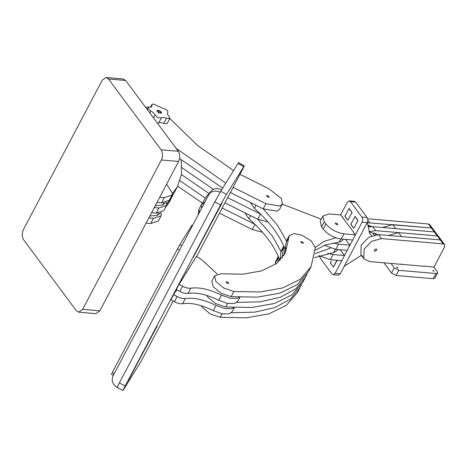<?xml version="1.0" encoding="UTF-8"?>
<svg xmlns="http://www.w3.org/2000/svg" width="468" height="468" viewBox="0 0 468 468"><rect width="100%" height="100%" fill="white"/><g stroke="black" fill="none" stroke-linecap="round" stroke-linejoin="round"><path stroke-width="0.7" d="M367.661 218.749L428.39 223.985L431.35 227.969L432.754 228.676L431.35 227.969L434.31 231.952L435.714 232.66L434.31 231.952L437.276 235.936L438.674 236.644L437.276 235.936L440.236 239.92L441.64 240.628L440.236 239.92L443.196 243.904L444.6 244.612L444.547 247.028L433.947 267.134L424.224 266.081M444.6 244.612L429.788 224.693L428.39 223.985M367.21 222.709L431.35 227.969L392.67 224.634L382.491 227.489M368.878 231.771L375.675 230.63L372.709 226.647L368.778 226.921M372.709 226.647L434.31 231.952L395.63 228.618L392.67 224.634M375.675 230.63L437.276 235.936L398.596 232.602L388.417 235.457M422.54 266.333L424.394 266.31M402.147 264.391L369.48 261.577L363.87 258.757L364.081 249.099L371.721 241.266L381.595 238.598L378.635 234.614L368.755 237.282L361.115 245.115L360.91 254.773L362.799 256.464M378.635 234.614L440.236 239.92L401.556 236.586L398.596 232.602M381.595 238.598L443.196 243.904M376.143 248.935L374.394 249.988L374.371 250.953L374.932 251.234L376.687 250.187L376.705 249.216L376.143 248.935M433.292 278.694L434.86 278.179L437.586 273.008L436.018 273.523L433.292 278.694L396.045 275.482L398.771 270.317L394.261 267.854L391.535 273.025L396.045 275.482M383.953 262.823L391.535 273.025M422.774 266.169L402.147 264.391L401.579 263.993M433.947 267.134L437.241 271.557L437.586 273.008M390.973 263.425L394.261 267.854M398.771 270.317L436.018 273.523M432.853 270.767L433.116 270.346L434.164 271.183L432.853 270.767M396.753 267.655L397.016 267.234L398.063 268.07L396.753 267.655M349.029 208.564L344.939 216.315L347.899 220.299L351.989 212.548L349.344 208.588M369.527 226.781L368.38 225.243L371.955 226.606M337.264 260.302L333.38 267.047L331.35 264.315C330.168 263.595 330.145 262.636 331.274 261.436L330.414 263.063L333.38 267.047L336.948 260.272M361.349 255.364L344.272 266.216M371.697 235.814L369.989 234.24L367.532 223.675L367.017 223.072M354.949 216.532L350.86 224.283L353.826 228.267L357.909 220.516L355.27 216.555M374.096 235.03L372.639 233.07L368.919 231.941M372.639 233.07L374.312 233.216L377.881 234.573M342.424 252.305L343.021 253.861M333.169 274.734L338.329 275.178L340.289 273.774L335.129 273.33L333.169 274.734L331.97 273.985L320.451 258.494L319.732 256.09M335.129 273.33L362.086 222.201L367.24 222.645C368.053 220.773 368.006 219.077 367.111 217.561L361.951 217.117C362.852 218.632 362.893 220.329 362.086 222.201M361.951 217.117L350.433 201.62L355.592 202.065L354.393 201.316L349.233 200.871L350.433 201.62M342.711 217.164L340.61 214.917L347.274 202.281L349.233 200.871M351.79 225.535C350.614 224.821 350.59 223.862 351.72 222.663L354.949 216.532L356.979 219.264C358.16 219.983 358.184 220.943 357.055 222.142L353.826 228.267L351.632 225.547M345.87 217.567C344.688 216.854 344.664 215.894 345.793 214.695L349.029 208.564L351.058 211.296C352.234 212.016 352.258 212.969 351.129 214.168L347.899 220.299L345.706 217.579M342.09 216.912L353.17 231.584L353.925 233.181M340.224 249.742L342.108 252.275M353.328 231.625L353.012 231.596M355.592 202.065L367.111 217.561M340.289 273.774L367.24 222.645M333.152 242.98L338.51 244.191L349.97 245.179L345.483 239.388M324.394 245.285L335.784 249.362L347.244 250.351L349.97 245.179M327.699 253.323L333.058 254.534L344.518 255.522L343.038 253.527M318.942 255.627L330.332 259.699L341.792 260.688L344.518 255.522M340.61 214.917L329.15 213.929L322.873 216.005L324.271 221.797L325.921 224.008C330.619 229.414 336.632 232.69 343.962 233.854L355.423 234.837L353.943 232.848M335.41 223.792L335.269 223.213L335.895 223.008L337.703 223.991L337.843 224.57L337.217 224.775L335.41 223.792M322.873 216.005L320.147 221.171L321.545 226.968L323.195 229.18C327.892 234.579 333.906 237.861 341.236 239.019L352.696 240.008L355.423 234.837M314.356 257.646L333.59 252.55L337.229 250.672L337.826 249.538M315.022 253.644L330.426 248.151M245.22 213.408L249.005 218.743C264.783 232.918 274.962 246.607 279.542 259.816L279.841 260.559M260.46 214.011L257.763 219.205L272.171 235.778L281.209 251.784M285.421 250.474L284.994 249.479C280.414 236.27 270.235 222.575 254.457 208.4L255.949 205.569M230.385 192.512L263.215 208.863L277.419 225.161L286.451 240.926M250.672 203.065L254.457 208.4M321.188 219.199L282.309 204.147M315.28 250.181L325.599 244.863L339.043 242.208L342.681 240.336L343.278 239.195M315.292 247.426L323.985 241.412L335.878 237.808M300.936 242.348L300.801 241.769L301.427 241.564L303.229 242.547L303.369 243.126L302.743 243.331L300.936 242.348M226.307 282.526L226.167 281.947L226.793 281.736L228.595 282.725L228.735 283.304L228.109 283.509L226.307 282.526M283.824 255.709L286.141 242.43L288.867 237.258L285.316 253.188L276.184 263.718L261.682 270.867L242.804 274.207L221.019 273.786L214.59 275.845L215.906 281.52L223.833 288.095L233.883 291.465L260.021 291.974L282.678 287.966L300.076 279.384L311.039 266.754L315.297 247.636L311.325 240.997L301.942 235.205L293.98 233.544L289.224 235.667L288.867 237.258M289.224 235.667L286.498 240.839L286.141 242.43M214.59 275.845L211.864 281.011L213.18 286.691L221.107 293.26L231.157 296.63L257.295 297.139L279.952 293.138L297.35 284.55L308.313 271.92L311.039 266.754M283.725 246.098L282.075 258.09M280.063 260.331L281.046 251.176L283.772 246.004M306.844 274.453L302.86 282.262L291.897 294.893L274.5 303.475L251.842 307.482L225.705 306.973L215.654 303.603L207.728 297.028L206.721 295.384M305.586 277.091L295.717 288.873L280.314 297.268L260.237 301.796L236.814 302.416M277.787 262.437L278.279 256.435M275.243 264.397L275.594 261.518L278.32 256.347M301.392 284.79L297.408 292.605L286.445 305.235L269.047 313.817L246.396 317.825L220.252 317.316L210.202 313.946L202.275 307.371L201.269 305.721M300.134 287.434L290.265 299.216L274.862 307.605L254.785 312.133L231.362 312.759M176.278 290.376L176.418 290.956L175.792 291.16L173.634 294.641L177.144 296.554L174.418 301.72C177.571 303.369 180.297 304.036 182.596 303.72C191.155 302.486 201.392 304.791 213.309 310.641L222.002 313.765L229.109 313.864L232.303 311.612L234.415 307.605M213.309 310.641L216.035 305.469C204.118 299.619 193.881 297.315 185.322 298.549C183.023 298.865 180.297 298.198 177.144 296.554M216.035 305.469L224.728 308.593L231.835 308.693L234.088 307.587M174.418 301.72L170.908 299.807L173.634 294.641M181.73 280.034L181.871 280.613L181.239 280.823L179.086 284.298L182.596 286.211L179.87 291.383C183.023 293.032 185.749 293.693 188.048 293.377C196.607 292.143 206.844 294.448 218.761 300.298L227.454 303.422L234.562 303.521L237.756 301.269L239.868 297.262M218.761 300.298L221.487 295.127C209.57 289.282 199.333 286.972 190.774 288.206C188.475 288.528 185.749 287.861 182.596 286.211M221.487 295.127L230.174 298.256L237.288 298.35L239.54 297.25M193.758 260.758L196.332 256.487L199.842 258.4L204.82 262.46L217.199 274.002M194.173 259.968L194.314 260.547L193.658 260.752M189.031 268.263L189.171 268.843L188.546 269.047L186.872 271.738L187.013 272.317L186.358 272.522M179.87 291.383L176.36 289.47L179.086 284.298M186.457 272.528L186.872 271.738M220.943 204.849L193.658 256.622L220.896 204.908M220.545 205.054L125.137 386.006L119.393 382.877L214.8 201.919L220.545 205.054L226.483 194.395L244.296 165.789L238.557 162.659L237.99 163.455L243.734 166.585C244.793 164.947 244.249 166.181 242.102 170.293L196.583 256.628M125.137 386.006C122.99 390.119 122.446 391.353 123.505 389.709L122.944 390.511L117.199 387.375M123.505 389.709L140.757 361.904L173.166 301.041M188.598 269.053L193.688 260.752M181.297 280.823L182.192 279.238M186.387 272.528L182.216 279.25M156.125 327.787L128.84 379.56L156.078 327.846M156.681 326.927L157.189 326.067M128.84 379.56L128.331 380.414M175.845 291.166L176.693 289.651M221.493 203.989L222.007 203.135M193.658 256.622L193.149 257.482M119.393 382.877C117.252 386.983 116.707 388.218 117.766 386.58M226.483 194.395L220.744 191.266L214.8 201.919M220.744 191.266L237.99 163.455M149.801 325.207L150.439 323.991M186.498 255.598L187.141 254.387M221.984 203.206L193.173 257.412L221.961 203.194M214.619 202.275L215.262 201.059M219.989 192.524L221.692 189.733C216.643 187.569 212.724 188.51 209.933 192.564M117.246 387.399L117.164 387.557C112.595 384.474 111.197 380.63 112.975 376.026L210.185 192.126M208.383 195.068C211.173 191.014 215.093 190.072 220.141 192.237M121.686 378.536L122.323 377.319M157.166 326.143L128.355 380.344L157.143 326.126M266.737 196.344L266.596 195.764L267.222 195.56L269.03 196.542L269.17 197.122L268.538 197.326L266.737 196.344M263.215 208.863L265.912 203.668L279.841 206.014L282.35 204.071L281.391 198.45L268.96 188.809L239.979 174.324M233.561 170.604L197.56 145.472L169.866 118.544M263.215 208.857L277.114 211.179L279.624 209.243L282.35 204.071M179.566 158.553L222.698 188.113M176.062 148.268L225.775 183.152M233.111 187.346L265.941 203.697M150.538 107.143L145.472 107.119M260.489 214.034L227.659 197.683M213.367 189.318L181.894 167.69M257.763 219.205L224.932 202.855M209.05 193.506L181.426 174.582M268 221.967L257.769 219.194M262.548 232.309L252.316 229.536M255.007 224.353L222.206 208.026M205.47 198.145L179.987 180.718M255.037 224.377L252.31 229.548L219.48 213.197M202.398 203.1L177.682 186.206M149.807 216.046L157.16 215.409L160.378 212.946M164.988 208.383L169.445 201.825L173.429 194.009M166.936 204.095L172.171 196.654M155.259 205.704L162.607 205.072L165.83 202.603M170.44 198.04L174.897 191.482L177.624 186.311L181.502 174.037L181.21 159.863M172.388 193.752L177.624 186.311M159.705 197.268L164.286 197.666L171.978 195.127L172.417 193.272L166.596 184.193M156.979 202.439L161.559 202.831L169.252 200.292L171.978 195.127M166.801 202.305L166.526 205.464L158.833 208.003L154.253 207.611M166.526 205.464L163.8 210.635L156.113 213.174L151.527 212.776M161.349 212.647L161.074 215.806L153.387 218.345L148.801 217.948M161.074 215.806L158.348 220.972L150.661 223.517L146.074 223.119M78.723 312.162L95.917 313.648L99.83 310.828L82.637 309.348L78.723 312.162L76.319 310.664L23.663 239.838C21.867 236.802 21.785 233.415 23.4 229.665L102.147 80.309L106.066 77.489L108.471 78.987L125.658 80.473L123.254 78.975L106.066 77.489M82.637 309.348L161.39 159.992L178.577 161.472L99.83 310.828M125.658 80.473L178.314 151.299L161.127 149.819C162.917 152.855 163.004 156.242 161.39 159.992M178.577 161.472C180.198 157.728 180.11 154.335 178.314 151.299M161.127 149.819L108.471 78.987M192.518 225.155L191.88 225.248L192.336 225.5M181.672 245.729L179.806 244.717L191.88 225.248M114.274 373.558L112.314 372.487L111.659 373.967M112.314 372.487L177.43 248.976L179.39 250.047M179.806 244.717L177.43 248.976M209.319 193.518L206.821 195.998M201.685 207.769L201.164 205.124L204.645 202.158M157.845 112.098L158.746 110.378L159.752 110.781L158.535 113.081M160.044 113.162L160.875 111.583L161.378 112.256L160.863 113.233L158.74 112.735L157.032 111.407M159.752 110.781L160.875 111.583M157.049 111.32L157.113 110.553L158.746 110.378M157.113 110.553L157.617 110.284L157.113 111.244M161.437 112.197L161.372 112.963L160.869 113.233L161.372 112.963L161.191 113.309M169.995 118.293L167.07 123.704L163.701 123.412C161.401 122.435 159.717 122.288 158.652 122.979L161.378 117.807C162.443 117.123 164.128 117.263 166.427 118.246L169.796 118.533L169.001 116.152C167.38 114.613 166.982 113.42 167.801 112.572L167.369 113.531M157.476 123.265L158.652 122.979M167.497 112.934L167.801 112.572C168.246 110.781 166.69 109.401 163.139 108.424L153.486 104.013L151.913 104.528L151.866 106.47L147.946 107.769L147.929 108.541L150.807 111.109C153.083 112.221 154.522 113.502 155.13 114.952C156.891 117.392 158.974 118.34 161.378 117.807M369.749 222.663L367.83 220.083M375.453 234.749L374.312 233.216M335.784 249.362L338.51 244.191M330.332 259.699L333.058 254.534M341.236 239.019L343.962 233.854M323.195 229.18L325.921 224.008M321.545 226.968L324.271 221.797M333.59 252.55L335.299 249.309M279.542 259.816L280.414 258.161M249.005 218.743L250.497 215.912M284.994 249.479L285.866 247.818M339.043 242.208L340.751 238.972M231.157 296.63L233.883 291.465M283.415 247.601L280.689 252.773M227.565 303.445L225.705 306.973M277.963 257.938L275.237 263.11M222.113 313.788L220.252 317.316M185.322 298.549L182.596 303.72M190.774 288.206L188.048 293.377M157.16 215.409L158.313 213.227M162.607 205.072L163.765 202.884M161.559 202.831L164.286 197.666M158.833 208.003L156.113 213.174M153.387 218.345L150.661 223.517M198.941 209.342L199.415 212.074M163.701 123.412L166.427 118.246M153.539 117.971L155.13 114.952M149.824 112.975L150.807 111.109M167.374 113.385L167.801 112.572M150.924 107.149L151.895 105.306M360.91 254.773L363.87 258.757M367.047 223.02L367.532 223.675M111.437 374.289L113.338 375.33M198.216 214.35L198.894 209.43L201.164 205.124L207.02 195.642L209.512 193.214M147.116 109.337L147.946 107.769M150.485 107.236L151.913 104.528"/></g></svg>

